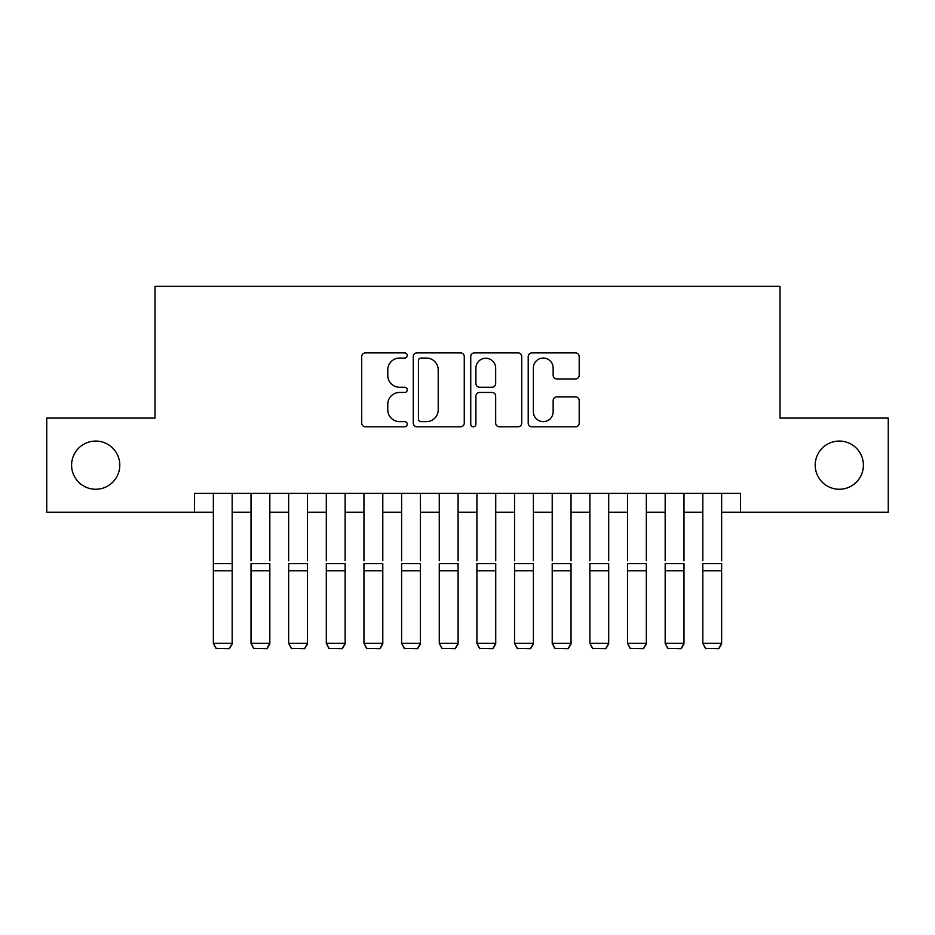 <?xml version="1.0" encoding="UTF-8"?>
<svg xmlns="http://www.w3.org/2000/svg" width="935" height="935" viewBox="0 0 935 935"><rect width="100%" height="100%" fill="white"/><g stroke="black" fill="none" stroke-linecap="round" stroke-linejoin="round"><path stroke-width="1.4" d="M407.263 355.487A2.583 2.583 0 0 0 404.668 352.892L365.41 352.892A3.693 3.693 0 0 0 361.716 356.586L361.716 423.111A3.693 3.693 0 0 0 365.41 426.804L404.668 426.804A2.583 2.583 0 0 0 407.263 424.221A2.583 2.583 0 0 0 404.668 421.638L399.596 421.638A11.828 11.828 0 0 1 387.768 409.81L387.768 404.271A11.828 11.828 0 0 1 399.596 392.443L404.668 392.443A2.583 2.583 0 0 0 407.263 389.848A2.583 2.583 0 0 0 404.668 387.265L399.596 387.265A11.828 11.828 0 0 1 387.768 375.438L387.768 369.898A11.828 11.828 0 0 1 399.596 358.07L404.668 358.07A2.583 2.583 0 0 0 407.263 355.487M815.203 465.151A24.1 24.1 0 0 0 839.303 489.25A24.1 24.1 0 0 0 863.402 465.151A24.1 24.1 0 0 0 839.303 441.063A24.1 24.1 0 0 0 815.203 465.151M71.598 465.151A24.1 24.1 0 0 0 95.697 489.25A24.1 24.1 0 0 0 119.797 465.151A24.1 24.1 0 0 0 95.697 441.063A24.1 24.1 0 0 0 71.598 465.151M575.504 378.955A3.693 3.693 0 0 0 579.197 375.251L579.197 356.586A3.693 3.693 0 0 0 575.504 352.892L531.898 352.892A3.693 3.693 0 0 0 528.205 356.586L528.205 423.111A3.693 3.693 0 0 0 531.898 426.804L575.504 426.804A3.693 3.693 0 0 0 579.197 423.111L579.197 400.566A3.693 3.693 0 0 0 575.504 396.872L556.839 396.872A3.693 3.693 0 0 0 553.146 400.566L553.146 411.751A9.888 9.888 0 0 1 543.258 421.638A9.888 9.888 0 0 1 533.371 411.751L533.371 367.958A9.888 9.888 0 0 1 543.258 358.07A9.888 9.888 0 0 1 553.146 367.958L553.146 375.251A3.693 3.693 0 0 0 556.839 378.955L575.504 378.955M194.527 512.216L46.75 512.216L46.75 418.085L155 418.085L155 286.309L780 286.309L780 418.085L888.25 418.085L888.25 512.216L740.473 512.216L740.473 493.388L194.527 493.388L194.527 512.216L213.355 512.216M464.263 356.586A3.693 3.693 0 0 0 460.569 352.892L416.963 352.892A3.693 3.693 0 0 0 413.27 356.586L413.27 423.111A3.693 3.693 0 0 0 416.963 426.804L460.569 426.804A3.693 3.693 0 0 0 464.263 423.111L464.263 356.586M474.431 352.892L518.037 352.892A3.693 3.693 0 0 1 521.73 356.586L521.73 423.111A3.693 3.693 0 0 1 518.037 426.804L499.372 426.804A3.693 3.693 0 0 1 495.679 423.111L495.679 396.136A3.693 3.693 0 0 0 491.985 392.443L479.608 392.443A3.693 3.693 0 0 0 475.903 396.136L475.903 424.221A2.583 2.583 0 0 1 473.32 426.804A2.583 2.583 0 0 1 470.737 424.221L470.737 356.586A3.693 3.693 0 0 1 474.431 352.892M232.184 512.216L251.012 512.216M269.829 512.216L288.658 512.216M307.486 512.216L326.303 512.216M345.132 512.216L363.96 512.216M382.789 512.216L401.606 512.216M420.434 512.216L439.263 512.216M458.092 512.216L476.908 512.216M495.737 512.216L514.566 512.216M533.394 512.216L552.211 512.216M571.04 512.216L589.868 512.216M608.697 512.216L627.514 512.216M646.342 512.216L665.171 512.216M683.988 512.216L702.816 512.216M721.645 512.216L740.473 512.216M421.031 358.07A2.583 2.583 0 0 0 418.436 360.653L418.436 419.044A2.583 2.583 0 0 0 421.031 421.638L426.383 421.638A11.828 11.828 0 0 0 438.211 409.81L438.211 369.898A11.828 11.828 0 0 0 426.383 358.07L421.031 358.07M495.679 368.145A9.888 9.888 0 0 0 485.791 358.257A9.888 9.888 0 0 0 475.903 368.145L475.903 383.572A3.693 3.693 0 0 0 479.608 387.265L491.985 387.265A3.693 3.693 0 0 0 495.679 383.572L495.679 368.145M232.184 493.388L232.184 644.005L229.356 648.691L216.184 648.411L229.356 648.691M216.184 648.691L213.355 643.327L232.184 643.327L229.356 648.411M213.355 493.388L213.355 643.327L216.184 648.411M251.012 493.388L251.012 560.79M269.829 493.388L269.829 560.79M288.658 493.388L288.658 560.79M307.486 493.388L307.486 560.79M326.303 493.388L326.303 560.79M345.132 493.388L345.132 560.79M363.96 493.388L363.96 560.79M382.789 493.388L382.789 560.79M269.829 570.806L251.012 570.806L251.012 563.676L269.829 563.676L269.829 644.005L267.013 648.691L253.829 648.411L267.013 648.691M253.829 648.691L251.012 643.327L269.829 643.327L267.013 648.411M251.012 570.806L251.012 643.327L253.829 648.411M307.486 570.806L288.658 570.806L288.658 563.676L307.486 563.676L307.486 644.005L304.658 648.691L291.486 648.411L304.658 648.691M291.486 648.691L288.658 643.327L307.486 643.327L304.658 648.411M288.658 570.806L288.658 643.327L291.486 648.411M345.132 570.806L326.303 570.806L326.303 563.676L345.132 563.676L345.132 644.005L342.315 648.691L329.132 648.411L342.315 648.691M329.132 648.691L326.303 643.327L345.132 643.327L342.315 648.411M326.303 570.806L326.303 643.327L329.132 648.411M382.789 570.806L363.96 570.806L363.96 563.676L382.789 563.676L382.789 644.005L379.961 648.691L366.789 648.411L379.961 648.691M366.789 648.691L363.96 643.327L382.789 643.327L379.961 648.411M363.96 570.806L363.96 643.327L366.789 648.411M401.606 493.388L401.606 560.79M420.434 493.388L420.434 560.79M420.434 570.806L401.606 570.806L401.606 563.676L420.434 563.676L420.434 644.005L417.618 648.691L404.434 648.411L417.618 648.691M404.434 648.691L401.606 643.327L420.434 643.327L417.618 648.411M401.606 570.806L401.606 643.327L404.434 648.411M439.263 493.388L439.263 560.79M458.092 493.388L458.092 560.79M458.092 570.806L439.263 570.806L439.263 563.676L458.092 563.676L458.092 644.005L455.263 648.691L442.091 648.411L455.263 648.691M442.091 648.691L439.263 643.327L458.092 643.327L455.263 648.411M439.263 570.806L439.263 643.327L442.091 648.411M476.908 493.388L476.908 560.79M495.737 493.388L495.737 560.79M495.737 570.806L476.908 570.806L476.908 563.676L495.737 563.676L495.737 644.005L492.909 648.691L479.737 648.411L492.909 648.691M479.737 648.691L476.908 643.327L495.737 643.327L492.909 648.411M476.908 570.806L476.908 643.327L479.737 648.411M514.566 493.388L514.566 560.79M533.394 493.388L533.394 560.79M533.394 570.806L514.566 570.806L514.566 563.676L533.394 563.676L533.394 644.005L530.566 648.691L517.382 648.411L530.566 648.691M517.382 648.691L514.566 643.327L533.394 643.327L530.566 648.411M514.566 570.806L514.566 643.327L517.382 648.411M552.211 493.388L552.211 560.79M571.04 493.388L571.04 560.79M571.04 570.806L552.211 570.806L552.211 563.676L571.04 563.676L571.04 644.005L568.211 648.691L555.039 648.411L568.211 648.691M555.039 648.691L552.211 643.327L571.04 643.327L568.211 648.411M552.211 570.806L552.211 643.327L555.039 648.411M589.868 493.388L589.868 560.79M608.697 493.388L608.697 560.79M608.697 570.806L589.868 570.806L589.868 563.676L608.697 563.676L608.697 644.005L605.868 648.691L592.685 648.411L605.868 648.691M592.685 648.691L589.868 643.327L608.697 643.327L605.868 648.411M589.868 570.806L589.868 643.327L592.685 648.411M627.514 493.388L627.514 560.79M646.342 493.388L646.342 560.79M646.342 570.806L627.514 570.806L627.514 563.676L646.342 563.676L646.342 644.005L643.514 648.691L630.342 648.411L643.514 648.691M630.342 648.691L627.514 643.327L646.342 643.327L643.514 648.411M627.514 570.806L627.514 643.327L630.342 648.411M665.171 493.388L665.171 560.79M683.988 493.388L683.988 560.79M683.988 570.806L665.171 570.806L665.171 563.676L683.988 563.676L683.988 644.005L681.171 648.691L667.987 648.411L681.171 648.691M667.987 648.691L665.171 643.327L683.988 643.327L681.171 648.411M665.171 570.806L665.171 643.327L667.987 648.411M702.816 493.388L702.816 560.79M721.645 493.388L721.645 560.79M721.645 570.806L702.816 570.806L702.816 563.676L721.645 563.676L721.645 644.005L718.816 648.691L705.644 648.411L718.816 648.691M705.644 648.691L702.816 643.327L721.645 643.327L718.816 648.411M702.816 570.806L702.816 643.327L705.644 648.411M232.184 563.676L213.355 563.676M232.184 570.806L213.355 570.806"/></g></svg>
